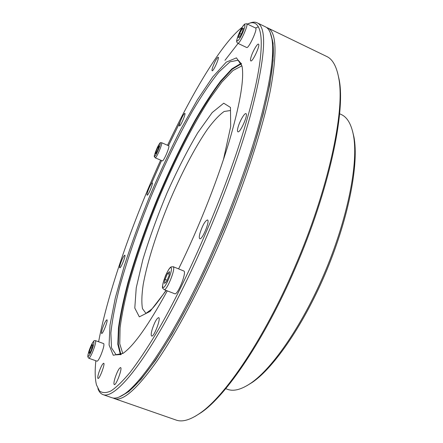<?xml version="1.0" encoding="UTF-8"?>
<svg xmlns="http://www.w3.org/2000/svg" width="443" height="443" viewBox="0 0 443 443"><rect width="100%" height="100%" fill="white"/><g stroke="black" fill="none" stroke-linecap="round" stroke-linejoin="round"><path stroke-width="0.66" d="M352.456 130.823L353.946 136.998C358.991 163.185 349.084 216.339 327.017 269.588C304.967 322.842 274.383 367.43 252.305 382.375L246.889 385.692M225.725 388.677L227.541 389.336C233.588 391.612 241.302 389.596 250.683 383.278C272.921 368.216 303.826 323.119 326.137 269.222C348.469 215.331 358.509 161.59 353.431 135.215C351.266 124.118 347.24 117.234 341.359 114.571L339.609 113.751M165.029 279.411L167.52 273.536L169.547 271.609L169.071 275.612L166.546 281.565L164.525 283.437L165.029 279.411L167.111 280.225M169.237 274.211L167.52 273.536M173.124 266.68L184.017 271.072C186.619 273.121 177.477 295.559 174.769 293.764L164.065 289.622C163.14 287.374 160.255 291.378 165.46 275.79C169.453 267.229 170.367 267.566 171.192 266.841L173.351 266.852C175.777 268.84 166.596 291.35 164.065 289.622M239.646 37.101L238.434 37.577L239.696 33.408L242.171 28.74L243.406 28.208L242.144 32.4L239.646 37.101M243.113 29.188L242.171 28.74M241.225 34.139L239.696 33.408M246.69 23.739L255.617 28.036C258.02 28.59 248.567 49.068 246.657 47.49L237.753 43.264C236.883 41.343 235.178 43.957 238.882 33.773L243.069 25.871L244.636 24.094L246.69 23.739C248.96 24.227 239.536 44.782 237.753 43.264M92.46 344.499L92.709 345.795L91.208 350.313L89.458 353.497L89.226 352.163L90.721 347.677L92.46 344.499M91.939 348.115L90.721 347.677M90.034 352.451L89.226 352.163M95.505 340.634L103.717 343.618C104.371 344.842 103.446 348.619 100.943 354.948C99.143 359.074 97.848 361.156 97.056 361.189L88.794 358.237L87.797 356.814L88.002 354.594L90.732 346.426C94.918 337.981 94.337 341.331 95.505 340.634C96.098 341.841 95.14 345.612 92.62 351.952C90.821 356.094 89.547 358.188 88.794 358.237M121.836 395.732L126.609 392.919C142.175 382.021 167.609 345.994 194.632 292.347C221.616 238.738 247.499 171.912 261.149 121.376C271.409 82.348 275.203 55.441 272.517 40.662L271.138 35.302M95.838 360.752C94.796 371.035 95.012 379.081 96.485 384.889L99.459 390.892C102.316 393.14 106.165 393.146 111.01 390.914C116.431 387.287 122.811 381.085 130.153 372.308C138.011 362.02 146.583 349.206 155.881 333.867C189.239 277.789 229.457 182.776 248.13 115.479C267.755 45.69 263.579 15.76 247.404 24.083M242.111 27.35C222.037 42.882 193.01 91.441 167.554 145.282M160.659 160.156C132.507 222.187 107.876 292.236 98.612 341.763M178.612 268.851C199.328 226.949 219.59 175.123 230.947 135.414C240.566 101.131 244.248 78.029 242.011 66.096L236.457 57.856L226.235 62.158L212.79 76.899L197.423 99.758L181.22 128.52C170.311 149.911 159.818 172.46 149.751 196.155C140.115 220.038 131.588 243.395 124.178 266.237L115.291 298.034L109.997 325.062L109.078 344.992L113.264 355.258L123.016 353.359C133.731 346.011 148.488 325.184 167.293 290.868M120.49 263.574C122.307 258.574 123.747 255.777 124.821 255.185C126.122 255.312 120.817 268.58 119.776 267.799C119.433 267.511 119.671 266.105 120.49 263.574M102.494 328.368C104.349 323.191 105.822 320.339 106.918 319.813C108.374 319.94 102.854 334.282 101.657 333.452C101.248 333.086 101.525 331.392 102.494 328.368M98.905 372.397C100.877 366.782 102.471 363.731 103.695 363.227C105.445 363.387 99.47 379.402 98.008 378.455C97.488 377.995 97.787 375.974 98.905 372.397M115.108 377.757C117.268 371.478 119.089 368.078 120.574 367.563C122.733 367.801 116.132 385.72 114.288 384.585C113.624 384.042 113.895 381.766 115.108 377.757M152.248 329.16C154.651 322.072 156.789 318.235 158.666 317.631C161.269 318.035 153.92 337.394 151.678 336.021C150.902 335.456 151.091 333.169 152.248 329.16M200.092 232.758C202.728 225 205.198 220.73 207.496 219.938C210.309 220.514 202.185 240.272 199.776 238.705C199.023 238.207 199.123 236.224 200.092 232.758M238.085 127.13C239.707 121.16 244.602 112.732 245.948 113.652C248.567 114.277 240.067 133.36 237.88 131.787C237.265 131.394 237.337 129.843 238.085 127.13M250.998 57.23C252.493 51.798 257.35 43.287 258.485 44.15C260.672 44.677 252.543 62.302 250.777 60.907C250.317 60.613 250.389 59.39 250.998 57.23M212.529 67.707C214.717 61.721 216.61 58.221 218.2 57.197C219.667 57.468 213.304 71.733 212.153 70.764C211.843 70.548 211.97 69.529 212.529 67.707M179.88 122.717C181.868 117.306 183.518 114.178 184.831 113.336C186.132 113.53 180.423 126.764 179.404 125.923C179.11 125.707 179.271 124.638 179.88 122.717M147.713 191.559C149.573 186.481 151.074 183.59 152.22 182.893C153.466 183.048 148.112 195.939 147.12 195.158C146.821 194.92 147.015 193.718 147.713 191.559M241.562 64.119L238.223 60.193L230.011 61.821L219.058 71.866C210.73 82.154 201.864 95.223 192.461 111.082C178.042 136.743 164.226 165.278 151.019 196.686C138.15 228.234 127.739 258.175 119.787 286.516C115.224 304.374 112.256 319.89 110.872 333.053L111.509 347.899L116.171 354.86L121.304 354.444M97.892 388.616C99.055 391.8 100.788 393.81 103.086 394.652C113.447 398.667 137.983 372.07 169.193 314.724C200.33 257.566 233.849 175.179 250.422 115.379C265.396 58.177 267.627 27.322 257.117 22.803C254.897 21.773 252.244 21.973 249.171 23.401M180.246 121.659L168.473 145.681M161.579 160.549L151.467 183.502M103.086 394.652L111.83 397.698C115.069 398.877 119.35 397.615 124.677 393.91C140.27 382.974 165.854 346.659 193.115 292.48C220.326 238.345 246.491 170.826 260.301 119.859C270.684 80.499 274.533 53.409 271.858 38.602C270.712 32.212 268.574 28.291 265.451 26.84L257.117 22.803M258.369 26.785L255.556 28.009M238.074 43.42L224.95 60.353M158.644 147.979L156.966 151.966L155.659 153.782L156.03 151.633L157.697 147.68L159.004 145.841L158.644 147.979M158.605 148.067L157.697 147.68M156.927 152.015L156.03 151.633M161.562 142.69L168.711 145.78C170.256 145.985 163.539 161.85 162.326 160.87L155.172 157.813L154.363 156.534C153.826 156.756 154.873 153.627 157.503 147.148C161.28 140.237 160.122 143.488 161.562 142.69C163.024 142.856 156.301 158.76 155.172 157.813M337.533 72.519L339.161 79.613C345.662 111.675 329.105 190.44 295.343 267.987C265.003 338.817 226.268 395.627 201.272 412.505L195.103 416.365M119.117 397.066L128.791 391.562L141.04 379.33L155.598 360.17L171.989 334.327L189.532 302.575C201.543 278.868 213.205 253.717 224.512 227.126C235.322 200.325 244.857 174.298 253.13 149.042L263.181 114.183L269.859 84.32L273.115 60.475L273.104 43.17L270.158 32.433M266.559 27.505L267.777 27.964C276.504 31.863 277.324 52.9 270.23 91.07C262.483 129.345 244.58 184.426 221.793 237.885C200.441 287.884 176.242 333.252 156.595 361.615C136.682 389.419 122.573 401.729 114.272 398.545L113.087 398.008M114.272 398.545L176.131 420.064C182.206 422.301 190.141 420.025 199.943 413.241C225.016 396.302 263.984 339.111 294.545 267.744C328.556 189.61 345.258 110.307 338.745 78.151C336.614 66.422 332.61 59.201 326.735 56.488L267.777 27.964M171.17 267.788C169.298 265.357 161.108 284.65 162.908 287.252C164.646 290.121 173.158 270.08 171.17 267.788M238.921 33.729C234.419 44.294 238.367 42.893 242.947 32.068C247.526 21.236 243.34 23.191 238.921 33.729M91.369 351.177C95.323 341.808 94.425 337.638 90.566 346.841C86.695 355.95 87.415 360.541 91.369 351.177M241.956 65.808L232.929 70.564L221.899 82.06L209.572 99.06C192.362 125.651 174.116 161.795 158.256 199.682C146.445 228.627 136.776 256.347 129.262 282.839C124.865 299.684 121.808 314.685 120.086 327.853L119.76 343.785L122.772 353.525M223.471 159.491L230.681 126.593L230.465 107.427L223.732 103.208L212.191 112.566L197.755 132.762C187.3 150.493 177.039 170.599 166.967 193.087C157.409 216.04 149.357 238.262 142.812 259.764L136.234 287.878L134.794 308.057L139.335 316.861L150.083 311.39L166.241 290.464M229.967 110.595L224.164 111.47C219.307 114.87 213.775 120.745 207.557 129.112C194.798 147.536 180.639 174.869 168.467 203.907C156.534 233.051 147.22 262.389 143.216 284.439C141.699 294.75 141.455 302.824 142.485 308.66L145.969 313.378L151.041 309.618C152.901 308.455 157.896 302.043 166.025 290.375M241.391 63.737L232.143 69.296L221.002 81.346C212.878 92.133 204.428 105.08 195.651 120.175C182.294 144.28 169.58 170.682 157.525 199.378C145.758 228.195 136.079 255.849 128.476 282.341C124.007 299.224 120.834 314.353 118.945 327.72L118.303 344.122L120.911 354.594M241.175 63.294L231.933 68.809L220.78 80.864C212.646 91.668 204.179 104.642 195.38 119.782C181.984 143.953 169.243 170.433 157.143 199.217C145.343 228.128 135.63 255.866 128.005 282.429C123.525 299.352 120.335 314.513 118.447 327.909L117.816 344.316L120.446 354.754M154.579 156.346C155.659 156.883 161.291 143.51 160.084 143.277C158.948 142.912 153.461 155.953 154.579 156.346M353.946 136.998L353.431 135.215M252.305 382.375L250.683 383.278M222.236 163.185L222.419 162.542M272.517 40.662L271.858 38.602M126.609 392.919L124.677 393.91M339.161 79.613L338.745 78.151M201.272 412.505L199.943 413.241"/></g></svg>

